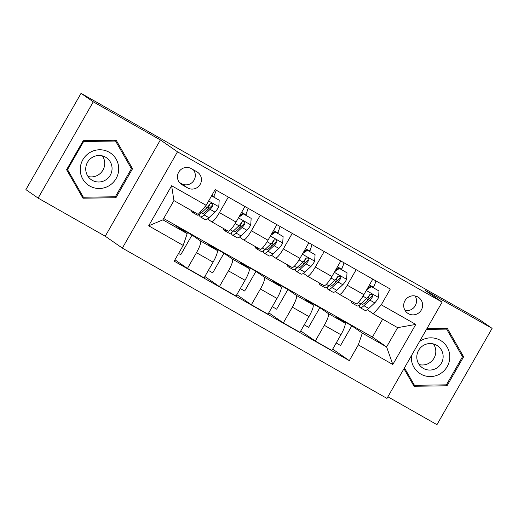 <?xml version="1.0" encoding="UTF-8"?>
<svg xmlns="http://www.w3.org/2000/svg" width="518" height="518" viewBox="0 0 518 518"><rect width="100%" height="100%" fill="white"/><g stroke="black" fill="none" stroke-linecap="round" stroke-linejoin="round"><path stroke-width="0.78" d="M417.922 297.008A9.596 9.408 124.7 0 0 405.193 300.323A9.596 9.408 124.7 0 0 408.385 313.662A9.596 9.408 124.7 0 0 421.121 310.347A9.596 9.408 124.7 0 0 417.922 297.008M387.885 396.788L436.952 424.663L492.1 328.373L479.875 319.891L380.672 263.85M122.352 248.103L386.959 398.407L442.1 302.117L177.493 151.813L122.352 248.103L105.238 236.227L160.379 139.938L93.272 101.819L38.125 198.109L105.238 236.227M38.125 198.109L25.9 189.627L81.048 93.337L93.272 101.819M81.048 93.337L380.808 263.617M182.019 184.732L187.645 187.93A9.298 9.11 124.7 0 0 199.98 184.712A9.298 9.11 124.7 0 0 196.885 171.795L191.259 168.596A9.298 9.11 124.7 0 0 178.924 171.814A9.298 9.11 124.7 0 0 182.019 184.732L180.704 183.819M183.184 245.409L148.672 225.803L171.626 185.729L206.138 205.329L198.219 214.387L173.931 200.589L162.905 219.846L187.192 233.644L183.184 245.409L174.171 261.156L349.294 360.632L332.692 349.119M163.675 218.505L372.429 337.082L386.609 346.918L397.636 327.661L373.349 313.863L381.267 304.811L390.281 289.07L215.158 189.588L206.138 205.329M381.267 304.811L415.779 324.417L392.825 364.497L358.314 344.891L349.294 360.632M492.1 328.373L424.987 290.248L442.1 302.117M160.379 139.938L177.493 151.813M373.349 313.863L367.294 309.667M356.157 269.684L347.254 285.237A11.998 2.37 119.6 0 1 339.374 294.308A11.998 2.37 119.6 0 1 339.335 294.289L335.334 291.511M324.203 251.528L315.3 267.081A11.998 2.37 119.6 0 1 307.414 276.159A11.998 2.37 119.6 0 1 307.381 276.133L303.38 273.355M292.243 233.378L283.34 248.925A11.998 2.37 119.6 0 1 275.459 258.003A11.998 2.37 119.6 0 1 275.421 257.983L271.419 255.206M260.289 215.223L251.379 230.775A11.998 2.37 119.6 0 1 243.499 239.847A11.998 2.37 119.6 0 1 243.466 239.828L239.465 237.05M228.328 197.073L219.425 212.62A11.998 2.37 119.6 0 1 211.545 221.698A11.998 2.37 119.6 0 1 211.506 221.672L207.504 218.9M372.429 337.082L382.685 319.172M178.574 253.464L180.769 254.714L192.016 235.062L176.677 226.353L187.192 233.644M192.016 235.062L200.479 240.935A11.998 2.37 119.6 0 1 196.471 252.7L187.458 268.441L174.961 259.777M208.365 270.39L212.723 272.863L223.977 253.218L208.637 244.502L217.094 250.369A11.998 2.37 119.6 0 1 213.092 262.14L204.073 277.881L187.458 268.441M223.977 253.218L232.433 259.084A11.998 2.37 119.6 0 1 228.432 270.849L219.412 286.596L204.863 276.502M240.32 288.545L244.684 291.019L255.931 271.374L240.592 262.658L249.054 268.525A11.998 2.37 119.6 0 1 245.046 280.29L236.033 296.037L219.412 286.596M255.931 271.374L264.394 277.24A11.998 2.37 119.6 0 1 260.386 289.005L251.372 304.752L236.823 294.658M272.28 306.695L276.638 309.175L287.891 289.523L272.552 280.808L281.009 286.681A11.998 2.37 119.6 0 1 277.007 298.446L267.987 314.186L251.372 304.752M287.891 289.523L296.348 295.389A11.998 2.37 119.6 0 1 292.346 307.161L283.327 322.902L268.777 312.807M304.234 324.851L308.599 327.324L319.846 307.679L304.506 298.964L312.969 304.83A11.998 2.37 119.6 0 1 308.961 316.595L299.948 332.342L283.327 322.902M319.846 307.679L328.308 313.545A11.998 2.37 119.6 0 1 324.3 325.31L315.287 341.058L300.738 330.963M336.195 343L340.553 345.48L351.806 325.828L336.467 317.12L344.923 322.986A11.998 2.37 119.6 0 1 340.922 334.751L331.902 350.498L315.287 341.058M351.806 325.828L362.322 333.119L386.609 346.918L392.825 364.497M213.785 197.06L214.303 196.16L213.953 195.921M213.934 195.953L214.303 196.16M244.949 206.514L236.04 222.06A11.998 2.37 119.6 0 1 228.16 231.138A11.998 2.37 119.6 0 1 228.127 231.112L211.577 221.717M245.739 215.216L246.257 214.31L245.914 214.07M245.895 214.102L246.257 214.31M276.903 224.663L268 240.216A11.998 2.37 119.6 0 1 260.12 249.287A11.998 2.37 119.6 0 1 260.081 249.268L243.538 239.866M277.7 233.365L278.218 232.465L277.868 232.226M277.855 232.258L278.218 232.465M308.864 242.819L299.954 258.365A11.998 2.37 119.6 0 1 292.074 267.443A11.998 2.37 119.6 0 1 292.042 267.417L275.498 258.022M309.654 251.521L310.172 250.615L309.829 250.375M309.809 250.414L310.172 250.615M340.818 260.968L331.915 276.521A11.998 2.37 119.6 0 1 324.035 285.593A11.998 2.37 119.6 0 1 323.996 285.573L307.452 276.178M341.615 269.677L342.133 268.771L341.783 268.531M341.77 268.564L342.133 268.771M358.314 344.891L362.322 333.119M372.779 279.124L363.876 294.671A11.998 2.37 119.6 0 1 355.989 303.749A11.998 2.37 119.6 0 1 355.957 303.729L339.413 294.328M373.569 287.827L374.087 286.927L373.743 286.681M373.724 286.719L374.087 286.927M173.931 200.589L171.626 185.729M162.905 219.846L148.672 225.803M415.779 324.417L397.636 327.661M179.403 182.478L181.533 183.689A9.298 9.11 124.7 0 0 193.389 169.807M405.076 310.463A9.596 9.408 124.7 0 0 415.125 295.972M82.964 198.206L115.941 197.721L132.55 168.719L116.181 140.21L83.204 140.695L66.595 169.69L82.964 198.206M403.962 368.712L414.044 386.273L447.021 385.787L463.629 356.785L447.261 328.276L426.955 328.574M82.135 196.762L82.686 196.756M115.326 140.877L114.951 140.223M130.73 167.463L132.55 168.719M114.582 196.775L115.941 197.721M446.406 328.943L446.037 328.295M413.215 384.829L413.772 384.822M461.81 355.529L463.629 356.785M445.661 384.842L447.021 385.787M194.088 212.037A22.947 4.532 119.6 0 1 192.327 212.315A22.947 4.532 119.6 0 1 191.666 210.658M211.551 195.875L219.192 200.213L218.771 206.87A7.951 1.573 119.6 0 1 214.957 212.102L208.961 217.689A22.947 4.532 119.6 0 1 205.109 219.574L200.252 216.815A22.947 4.532 -60.4 0 0 204.105 214.931L210.101 209.343A7.951 1.573 -60.4 0 0 212.73 206.022L213.002 204.888L212.283 203.71L210.807 203.457L209.667 204.28A7.951 1.573 119.6 0 1 207.032 207.601L201.036 213.189A22.947 4.532 119.6 0 1 197.183 215.074L192.327 212.315M213.474 196.885L213.669 196.497A10.949 2.163 -60.4 0 0 216.116 190.132M207.537 209.848A19.049 3.762 119.6 0 1 209.971 203.917M219.192 200.213L211.59 195.817M199.611 214.374A22.947 4.532 -60.4 0 0 200.252 216.815M212.73 206.022L212.03 205.536A4.047 0.803 119.6 0 1 211.37 206.274L205.374 211.862A19.049 3.762 119.6 0 1 202.175 213.422A19.049 3.762 119.6 0 1 201.683 212.587M226.269 230.063A22.947 4.532 119.6 0 1 224.288 230.465A22.947 4.532 119.6 0 1 223.621 228.555M251.152 218.369L242.845 213.571L251.152 218.369L250.725 225.026A7.951 1.573 119.6 0 1 246.911 230.257L240.922 235.845A22.947 4.532 119.6 0 1 237.069 237.73L232.213 234.971A22.947 4.532 -60.4 0 0 236.059 233.087L242.055 227.499A7.951 1.573 -60.4 0 0 244.69 224.177L244.956 223.044L244.237 221.866L242.767 221.613L241.621 222.436A7.951 1.573 119.6 0 1 238.986 225.751L232.996 231.345A22.947 4.532 119.6 0 1 229.144 233.223L224.288 230.465M245.428 215.041L245.623 214.653A10.949 2.163 -60.4 0 0 248.07 208.288M239.491 228.004A19.049 3.762 119.6 0 1 241.932 222.073M243.479 214.012L238.856 217.146M239.672 215.721L242.845 213.571M231.572 232.524A22.947 4.532 -60.4 0 0 232.213 234.971M244.69 224.177L243.984 223.685A4.047 0.803 119.6 0 1 243.324 224.423L237.335 230.018A19.049 3.762 119.6 0 1 234.136 231.578A19.049 3.762 119.6 0 1 233.644 230.737M258.223 248.213A22.947 4.532 119.6 0 1 256.242 248.621A22.947 4.532 119.6 0 1 255.575 246.71M283.106 236.519L274.799 231.721L283.106 236.519L282.686 243.175A7.951 1.573 119.6 0 1 278.872 248.407L272.876 254.001A22.947 4.532 119.6 0 1 269.023 255.879L264.167 253.121A22.947 4.532 -60.4 0 0 268.02 251.243L274.016 245.649A7.951 1.573 -60.4 0 0 276.644 242.327L276.916 241.194L276.198 240.015L274.721 239.769L273.582 240.585A7.951 1.573 119.6 0 1 270.946 243.907L264.951 249.495A22.947 4.532 119.6 0 1 261.098 251.379L256.242 248.621M277.389 233.191L277.583 232.802A10.949 2.163 -60.4 0 0 280.031 226.437M271.451 246.154A19.049 3.762 119.6 0 1 273.886 240.222M275.44 232.168L270.817 235.295M271.633 233.871L274.799 231.721M263.526 250.68A22.947 4.532 -60.4 0 0 264.167 253.121M276.644 242.327L275.945 241.841A4.047 0.803 119.6 0 1 275.285 242.579L269.289 248.167A19.049 3.762 119.6 0 1 266.097 249.734A19.049 3.762 119.6 0 1 265.598 248.893M290.184 266.369A22.947 4.532 119.6 0 1 288.202 266.776A22.947 4.532 119.6 0 1 287.535 264.86M315.067 254.675L306.76 249.877L315.067 254.675L314.64 261.331A7.951 1.573 119.6 0 1 310.826 266.563L304.837 272.151A22.947 4.532 119.6 0 1 300.984 274.035L296.128 271.277A22.947 4.532 -60.4 0 0 299.98 269.392L305.97 263.804A7.951 1.573 -60.4 0 0 308.605 260.483L308.87 259.35L308.152 258.171L306.682 257.919L305.536 258.741A7.951 1.573 119.6 0 1 302.9 262.063L296.911 267.651A22.947 4.532 119.6 0 1 293.058 269.535L288.202 266.776M309.343 251.347L309.537 250.958A10.949 2.163 -60.4 0 0 311.985 244.593M303.406 264.309A19.049 3.762 119.6 0 1 305.847 258.378M307.394 250.317L302.771 253.451M303.587 252.026L306.76 249.877M295.487 268.829A22.947 4.532 -60.4 0 0 296.128 271.277M308.605 260.483L307.899 259.997A4.047 0.803 119.6 0 1 307.239 260.735L301.249 266.323A19.049 3.762 119.6 0 1 298.051 267.884A19.049 3.762 119.6 0 1 297.559 267.048M322.138 284.518A22.947 4.532 119.6 0 1 320.156 284.926A22.947 4.532 119.6 0 1 319.489 283.016M347.021 272.831L338.72 268.033L347.021 272.831L346.6 279.487A7.951 1.573 119.6 0 1 342.786 284.712L336.791 290.307A22.947 4.532 119.6 0 1 332.938 292.191L328.082 289.426A22.947 4.532 -60.4 0 0 331.934 287.548L337.93 281.954A7.951 1.573 -60.4 0 0 340.566 278.639L340.831 277.499L340.112 276.327L338.636 276.075L337.496 276.89A7.951 1.573 119.6 0 1 334.861 280.212L328.865 285.806A22.947 4.532 119.6 0 1 325.013 287.684L320.156 284.926M341.304 269.496L341.498 269.107A10.949 2.163 -60.4 0 0 343.946 262.743M335.366 282.465A19.049 3.762 119.6 0 1 337.801 276.534M339.355 268.473L334.732 271.6M335.547 270.176L338.72 268.033M327.441 286.985A22.947 4.532 -60.4 0 0 328.082 289.426M340.566 278.639L339.86 278.147A4.047 0.803 119.6 0 1 339.199 278.885L333.204 284.473A19.049 3.762 119.6 0 1 330.011 286.04A19.049 3.762 119.6 0 1 329.513 285.198M118.713 168.855A19.496 19.108 124.7 0 0 99.553 149.767A19.496 19.108 124.7 0 0 80.238 169.418A19.496 19.108 124.7 0 0 99.391 188.507A19.496 19.108 124.7 0 0 118.713 168.855M112.063 168.544A13.345 13.079 124.7 0 0 92.871 157.064A13.345 13.079 124.7 0 0 91.291 179.707A13.345 13.079 124.7 0 0 112.063 168.544M88.073 176.496A13.345 13.079 124.7 0 0 102.376 155.879M83.385 197.235L67.521 169.606L83.618 141.511L115.566 141.038L131.423 168.667L115.333 196.762L83.385 197.235L81.76 196.108M66.893 169.172L67.521 169.606M82.984 141.077L83.618 141.511M114.4 140.236L115.566 141.038M411.409 355.717A19.496 19.108 124.7 0 0 420.869 374.119A19.496 19.108 124.7 0 0 447.17 366.647A19.496 19.108 124.7 0 0 440.242 340.287A19.496 19.108 124.7 0 0 419.522 341.55M423.342 368.382A13.345 13.079 124.7 0 0 441.051 363.772A13.345 13.079 124.7 0 0 436.609 345.221A13.345 13.079 124.7 0 0 418.9 349.838A13.345 13.079 124.7 0 0 423.342 368.382M419.153 364.568A13.345 13.079 124.7 0 0 433.456 343.952M426.476 329.403L446.645 329.111L462.503 356.734L446.412 384.835L414.465 385.301L404.454 367.864M445.48 328.302L446.645 329.111M412.846 384.181L414.465 385.301M354.098 302.674A22.947 4.532 119.6 0 1 352.117 303.082A22.947 4.532 119.6 0 1 351.45 301.172M378.982 290.98L370.674 286.182L378.982 290.98L378.554 297.636A7.951 1.573 119.6 0 1 374.741 302.868L368.751 308.456A22.947 4.532 119.6 0 1 364.899 310.34L360.042 307.582A22.947 4.532 -60.4 0 0 363.895 305.698L369.884 300.11A7.951 1.573 -60.4 0 0 372.52 296.788L372.785 295.655L372.066 294.477L370.597 294.224L369.451 295.046A7.951 1.573 119.6 0 1 366.815 298.368L360.826 303.956A22.947 4.532 119.6 0 1 356.973 305.84L352.117 303.082M373.258 287.652L373.452 287.263A10.949 2.163 -60.4 0 0 375.9 280.898M367.32 300.615A19.049 3.762 119.6 0 1 369.761 294.684M371.309 286.622L366.686 289.756M367.502 288.332L370.674 286.182M359.401 305.141A22.947 4.532 -60.4 0 0 360.042 307.582M372.52 296.788L371.814 296.302A4.047 0.803 119.6 0 1 371.16 297.041L365.164 302.629A19.049 3.762 119.6 0 1 361.965 304.189A19.049 3.762 119.6 0 1 361.473 303.354M217.094 250.369L200.479 240.935M249.054 268.525L232.433 259.084M281.009 286.681L264.394 277.24M312.969 304.83L296.348 295.389M344.923 322.986L328.308 313.545M213.092 262.14L196.471 252.7M236.04 222.06L219.425 212.62M268 240.216L251.379 230.775M245.046 280.29L228.432 270.849M299.954 258.365L283.34 248.925M277.007 298.446L260.386 289.005M331.915 276.521L315.3 267.081M308.961 316.595L292.346 307.161M363.876 294.671L347.254 285.237M340.922 334.751L324.3 325.31M181.533 183.689L187.645 187.93M218.777 206.708L208.65 200.952M201.036 213.189L199.851 212.516M211.804 195.441L213.669 196.497M208.961 217.689L204.105 214.931M207.032 207.601L205.109 206.507M214.957 212.102L210.101 209.343M250.738 224.857L238.442 217.871M232.996 231.345L230.445 229.895M241.595 212.361L245.623 214.653M240.922 235.845L236.059 233.087M238.986 225.751L235.146 223.575M246.911 230.257L242.055 227.499M282.692 243.013L270.396 236.027M264.951 249.495L262.399 248.044M273.556 230.516L277.583 232.802M272.876 254.001L268.02 251.243M270.946 243.907L267.107 241.725M278.872 248.407L274.016 245.649M314.653 261.163L302.357 254.183M296.911 267.651L294.36 266.2M305.51 248.666L309.537 250.958M304.837 272.151L299.98 269.392M302.9 262.063L299.061 259.881M310.826 266.563L305.97 263.804M346.607 279.319L334.311 272.332M328.865 285.806L326.314 284.356M337.471 266.822L341.498 269.107M336.791 290.307L331.934 287.548M334.861 280.212L331.021 278.03M342.786 284.712L337.93 281.954M378.567 297.474L366.271 290.488M360.826 303.956L358.275 302.506M369.425 284.978L373.452 287.263M368.751 308.456L363.895 305.698M366.815 298.368L362.976 296.186M374.741 302.868L369.884 300.11M228.16 231.138L211.545 221.698M260.12 249.287L243.499 239.847M292.074 267.443L275.459 258.003M324.035 285.593L307.414 276.159M355.989 303.749L339.374 294.308"/></g></svg>

